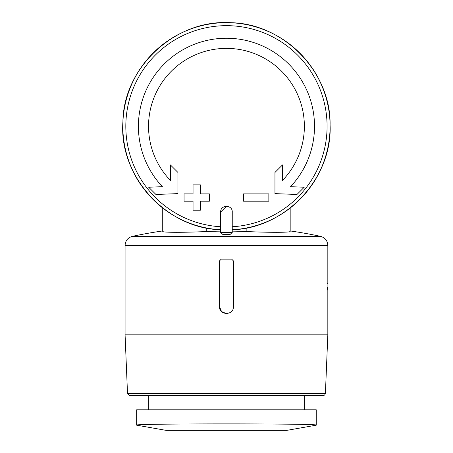 <?xml version="1.0" encoding="UTF-8"?>
<svg xmlns="http://www.w3.org/2000/svg" width="453" height="453" viewBox="0 0 453 453"><rect width="100%" height="100%" fill="white"/><g stroke="black" fill="none" stroke-linecap="round" stroke-linejoin="round"><path stroke-width="0.68" d="M316.245 409.795L136.664 409.795L136.664 425.124C131.132 423.47 321.658 423.47 316.245 425.124L316.245 409.795M226.455 313.612L221.54 311.573L219.501 306.658C219.099 315.628 233.822 315.616 233.408 306.658L233.408 260.894L231.67 259.156L221.24 259.156L219.501 260.894L221.24 259.156M127.508 393.532L325.401 393.532L324.676 395.039L323.097 395.662L129.818 395.662L127.508 393.532L125.079 334.835L125.079 245.401C125.396 240.662 127.842 237.644 132.406 236.341L320.503 236.341A449.529 449.529 0 0 0 290.175 230.934L290.175 208.023L290.175 230.934M219.501 306.658L219.501 260.894L219.501 306.658M125.079 334.835L327.83 334.835L327.83 287.026L327.813 290.333L327.106 287.026L327.106 283.465L327.83 283.465L327.83 245.401C327.513 240.662 325.073 237.644 320.503 236.341M220.662 212.027L220.673 232.468L222.904 234.558A108.329 108.329 0 0 0 230.005 234.558L232.236 232.468L232.247 212.027C232.616 204.563 220.305 204.552 220.662 212.027L226.54 206.234M220.662 226.749A100.628 100.628 0 0 1 125.866 123.392A100.628 100.628 0 0 1 226.455 25.662A100.628 100.628 0 0 1 327.043 123.392A100.628 100.628 0 0 1 232.247 226.749L232.247 229.767C285.633 228.346 332.525 178.086 330.084 124.988C331.188 71.846 283.051 22.78 229.648 22.701C175.198 19.343 123.363 67.52 122.916 121.795C118.658 175.906 166.121 228.391 220.662 229.767A103.641 103.641 0 0 1 137.684 72.808A103.641 103.641 0 0 1 315.226 72.808A103.641 103.641 0 0 1 232.247 229.767M268.85 193.873L243.544 193.873L243.544 201.206L268.85 201.206L268.85 193.873M243.544 193.873L243.544 201.206M193.046 193.873L184.065 193.873L184.065 201.206L193.046 201.206L193.046 210.186L200.379 210.186L200.379 201.206L209.365 201.206L209.365 193.873L200.379 193.873L200.379 184.886L193.046 184.886L193.046 193.873M209.365 201.206L209.365 193.873M162.389 186.693A88.052 88.052 0 0 1 226.455 38.239A88.052 88.052 0 0 1 290.526 186.693L304.235 187.219L296.975 194.479L274.954 193.624L274.954 172.468L282.485 164.937L282.485 180.43A77.916 77.916 0 0 0 226.455 48.375A77.916 77.916 0 0 0 170.424 180.43L170.424 164.937L177.955 172.468L177.955 193.624L155.934 194.479L148.675 187.219L162.389 186.693M133.771 79.796A103.692 103.692 0 0 1 139.847 69.269M313.063 69.269A103.692 103.692 0 0 1 319.144 79.796M319.144 172.78A103.692 103.692 0 0 1 313.063 183.312M139.847 183.312A103.692 103.692 0 0 1 133.771 172.78M220.373 22.775A103.692 103.692 0 0 1 232.536 22.775M162.735 230.934L162.735 208.023L162.735 230.934A449.529 449.529 0 0 0 132.406 236.341M232.247 231.138A444.823 444.823 0 0 1 246.149 231.534C269.818 232.604 290.605 232.553 290.175 231.421M162.735 231.421C162.282 232.553 183.069 232.604 206.761 231.534A444.823 444.823 0 0 1 220.662 231.138M148.25 409.795L148.25 395.662M323.097 395.662L304.659 395.662L304.659 409.795M286.704 430.35L166.211 430.35L287.106 430.316L165.809 430.316L136.664 425.174M327.106 287.026L327.587 287.026M125.079 245.401L327.83 245.401M230.005 234.558A108.329 108.329 0 0 1 222.904 234.558M246.149 231.534L246.149 228.046M206.761 231.534L206.761 228.046M232.236 232.468A106.336 106.336 0 0 1 220.673 232.468M325.401 393.532L327.83 334.835M287.106 430.316L316.245 425.174"/></g></svg>
